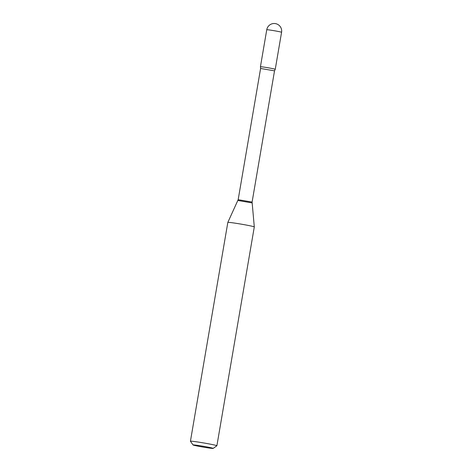 <?xml version="1.0" encoding="UTF-8"?>
<svg xmlns="http://www.w3.org/2000/svg" width="472" height="472" viewBox="0 0 472 472"><rect width="100%" height="100%" fill="white"/><g stroke="black" fill="none" stroke-linecap="round" stroke-linejoin="round"><path stroke-width="0.71" d="M281.572 32.285L275.247 69.301A7.517 0.301 -170.3 0 0 275.082 69.213A7.517 0.301 -170.3 0 0 267.087 67.602A7.517 0.301 -170.3 0 0 260.426 66.77L266.757 29.754A7.517 0.301 -170.3 0 1 272.621 30.456A7.517 0.301 -170.3 0 1 281.412 32.19A7.517 0.301 -170.3 0 1 281.572 32.285A7.517 7.517 0 0 0 275.365 23.6A7.517 7.517 0 0 0 266.757 29.754M260.597 68.464L274.527 70.847L275.241 69.313A7.517 0.301 -170.3 0 0 266.296 67.472A7.517 0.301 -170.3 0 0 260.426 66.776L260.597 68.464L238.165 199.691L227.834 222.395A13.422 0.537 -170.3 0 0 227.834 222.4L190.428 441.231A13.422 0.537 -170.3 0 0 190.434 441.255L193.066 444.966A10.201 0.407 -170.3 0 0 205.208 447.432A10.201 0.407 -170.3 0 0 213.161 448.4A10.201 0.407 -170.3 0 0 201.025 445.904A10.201 0.407 -170.3 0 0 193.066 444.966M213.161 448.4L216.872 445.774A13.422 0.537 -170.3 0 0 216.89 445.757A13.422 0.537 -170.3 0 0 200.907 442.488A13.422 0.537 -170.3 0 0 190.428 441.231M274.527 70.847L252.095 202.069L254.296 226.92A13.422 0.537 -170.3 0 0 254.296 226.92A13.422 0.537 -170.3 0 0 238.313 223.663A13.422 0.537 -170.3 0 0 227.834 222.395M252.095 202.069L238.165 199.691M252.06 202.907L237.917 200.488M254.296 226.926L216.89 445.757"/></g></svg>
